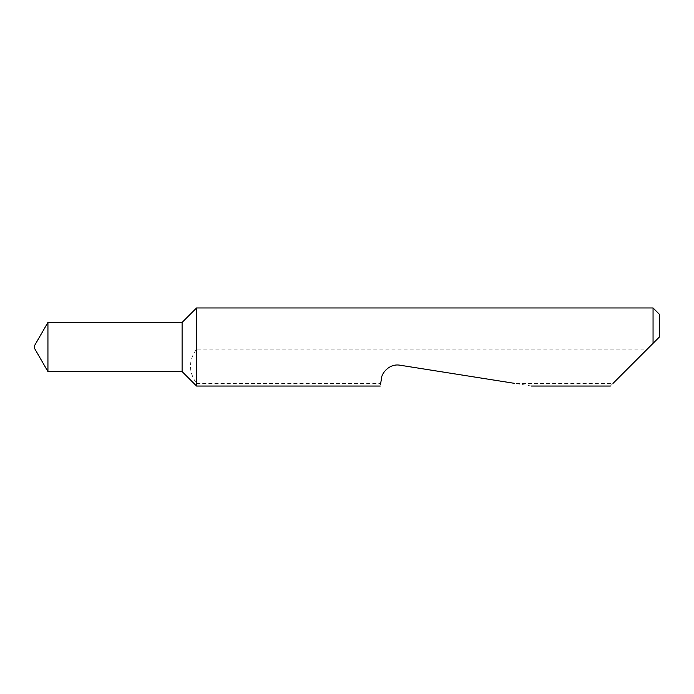 <?xml version="1.0" encoding="UTF-8"?>
<svg xmlns="http://www.w3.org/2000/svg" width="694" height="694" viewBox="0 0 694 694"><rect width="100%" height="100%" fill="white"/><g stroke="black" fill="none" stroke-linecap="round" stroke-linejoin="round"><path stroke-width="0.52" stroke-dasharray="3.47 2.6" d="M34.7 345.334L34.7 348.666M47.938 322.415L47.938 371.585M182.106 322.415L182.106 371.585M196.558 307.963L196.558 349.082C188.456 360.507 188.456 371.941 196.558 383.392L196.558 386.038M531.465 386.038L514.748 383.392L613.019 383.392L610.373 386.038M196.558 383.392L380.694 383.392L380.277 386.038M653.054 307.963L653.054 343.357M649.411 347L647.329 349.082L196.558 349.082M613.019 383.392L647.329 349.082M380.694 383.392L381.431 378.716C381.969 370.665 392.188 363.24 400.013 365.218L514.748 383.392M659.3 337.111L659.3 314.209"/><path stroke-width="1.04" d="M34.7 348.666L34.7 345.334L47.938 322.415L47.938 371.585L34.7 348.666M182.106 371.585L182.106 322.415L196.558 307.963L196.558 386.038L182.106 371.585L47.938 371.585M613.019 383.392L653.054 343.357L653.054 307.963L196.558 307.963M380.694 383.392L381.431 378.716C381.448 373.19 389.499 363.257 400.013 365.218L514.748 383.392M653.054 307.963L659.3 314.209L659.3 337.111L649.411 347M653.054 343.357L659.3 337.111M610.373 386.038L531.465 386.038M380.277 386.038L196.558 386.038M182.106 322.415L47.938 322.415"/></g></svg>
